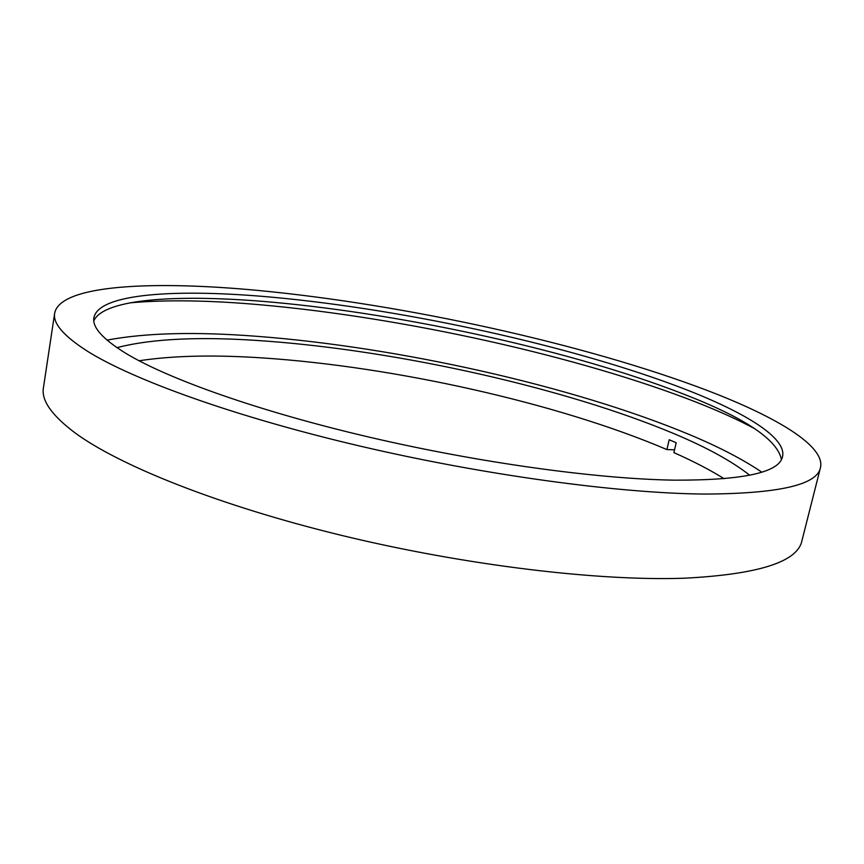 <?xml version="1.0" encoding="UTF-8"?>
<svg xmlns="http://www.w3.org/2000/svg" width="864" height="864" viewBox="0 0 864 864"><rect width="100%" height="100%" fill="white"/><g stroke="black" fill="none" stroke-linecap="round" stroke-linejoin="round"><path stroke-width="1.3" d="M749.714 475.243C732.067 461.333 706.979 447.541 674.449 433.847C565.358 387.947 398.995 350.881 266.134 341.096C202.176 336.28 152.442 338.461 116.932 347.652M139.082 360.774C172.854 355.612 214.207 354.672 263.12 357.966C394.448 366.682 558.252 403.164 666.9 449.572L669.19 439.744L676.199 442.746L673.888 452.617C693.23 461.192 710.014 469.908 724.216 478.764M761.778 472.144C742.921 459.367 718.686 446.796 689.062 434.43C572.184 385.787 397.688 346.982 256.608 336.29C195.394 331.582 145.53 332.856 107.017 340.124M666.9 449.572L674.546 449.809M93.82 320.803C104.134 298.112 181.246 293.922 273.056 302.26C406.188 314.302 573.35 351.076 683.716 394.135C744.736 417.766 777.308 439.538 781.434 459.454M126.068 353.484C102.816 339.174 92.102 327.272 93.906 317.779C98.485 293.058 178.297 288.468 273.931 297.378C407.084 309.712 574.355 346.442 684.882 389.146C745.34 412.592 786.877 437.983 782.525 456.635C779.404 472.489 743.429 480.33 674.6 480.168C597.532 479.012 479.455 462.866 369.5 437.206C259.513 411.512 168.545 379.145 126.068 353.484M130.021 302.832C166.406 299.603 210.352 300.294 261.835 304.916C403.412 317.552 578.826 356.152 697.043 402.484C719.15 411.178 738.472 419.969 755.017 428.857M820.465 467.651L801.943 540.702C797.666 561.838 758.657 574.333 684.914 578.189C599.303 581.332 465.836 565.51 342.349 535.583C218.797 505.613 118.681 465.318 74.423 432.41C51.516 415.066 41.191 400.183 43.427 387.752L54.659 313.232C60.059 284.861 152.086 280.336 258.919 290.531C404.935 304.463 584.788 343.84 707.638 390.604C776.531 416.966 825.498 446.094 820.465 467.651C817.225 484.866 778.756 493.668 705.056 494.068C619.402 493.42 484.78 475.33 359.64 445.997C234.436 416.621 132.516 379.663 87.091 351C63.58 335.891 52.758 323.309 54.659 313.232"/></g></svg>
